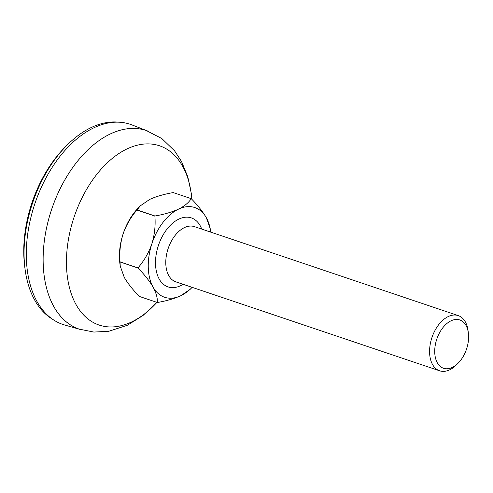 <?xml version="1.0" encoding="UTF-8"?>
<svg xmlns="http://www.w3.org/2000/svg" width="493" height="493" viewBox="0 0 493 493"><rect width="100%" height="100%" fill="white"/><g stroke="black" fill="none" stroke-linecap="round" stroke-linejoin="round"><path stroke-width="0.74" d="M25.1 269.437L24.767 266.923A101.219 62.278 -71.4 0 1 65.199 147.019L66.993 145.225A104.855 64.521 108.6 0 0 25.1 269.437A104.855 64.521 108.6 0 0 52.344 319.113M118.751 122.196A104.855 64.521 108.6 0 0 91.088 127.595A104.855 64.521 108.6 0 0 66.993 145.225M191.869 199.326A94.594 58.205 108.6 0 0 126.929 148.972A94.594 58.205 108.6 0 0 66.493 265.536A94.594 58.205 108.6 0 0 131.76 321.874A94.594 58.205 108.6 0 0 156.928 302.357M191.913 199.375L191.327 193.527L187.784 176.734L181.473 161.408L174.516 150.759L161.846 138.558L146.292 130.534A104.806 64.484 108.6 0 0 110.124 134.065A104.806 64.484 108.6 0 0 44.98 236.461A104.806 64.484 108.6 0 0 79.311 329.151L93.855 332.06L108.713 331.29L127.317 325.275L142.976 315.52L156.977 302.369M148.27 131.243A104.824 64.497 108.6 0 0 147.955 131.12A104.824 64.497 108.6 0 0 110.124 134.047A104.824 64.497 108.6 0 0 44.758 237.842A104.824 64.497 108.6 0 0 80.981 329.694A104.824 64.497 108.6 0 0 81.32 329.792M147.955 131.12L131.89 124.895A105.588 64.965 108.6 0 0 93.787 127.847A105.588 64.965 108.6 0 0 27.941 232.394A105.588 64.965 108.6 0 0 64.435 324.918L80.981 329.694M466.002 325.448A25.488 15.684 108.6 0 0 442.628 328.005A25.488 15.684 108.6 0 0 437.322 362.793A25.488 15.684 108.6 0 0 458.17 363.131A25.488 15.684 108.6 0 0 468.35 332.935A25.488 15.684 108.6 0 0 466.002 325.448M458.17 363.131L456.376 364.925A29.124 17.921 -71.4 0 1 439.633 370.804A29.124 17.921 -71.4 0 1 432.552 364.543A29.124 17.921 -71.4 0 1 434.838 330.735A29.124 17.921 -71.4 0 1 458.25 315.606A29.124 17.921 -71.4 0 1 465.33 321.867A29.124 17.921 -71.4 0 1 468.017 330.421L468.35 332.935M137.985 268.019A54.612 33.604 -71.4 0 1 137.978 267.89L120.027 261.838A54.612 33.604 108.6 0 0 120.033 261.968L137.985 268.019C144.412 274.564 149.441 280.918 153.076 287.08A47.334 29.124 108.6 0 0 180.913 295.664A47.334 29.124 108.6 0 0 191.789 287.702A47.334 29.124 108.6 0 0 192.147 287.339M137.005 209.938A54.612 33.604 108.6 0 0 136.925 210.036L154.876 216.094A54.612 33.604 -71.4 0 1 154.956 215.989L137.005 209.938L140.345 205.821L149.669 199.431C156.232 196.454 164.077 194.174 173.209 192.59L191.161 198.642A54.612 33.604 -71.4 0 1 191.241 198.667L173.289 192.615A54.612 33.604 108.6 0 0 173.209 192.59M191.789 287.702L190.236 289.268L180.913 295.664C174.257 298.666 166.412 300.946 157.372 302.499A54.612 33.604 -71.4 0 1 157.285 302.474L139.34 296.422C132.907 289.878 127.878 283.524 124.248 277.362L120.23 266.084L120.033 261.968M120.027 261.838C119.263 252.626 120.261 243.382 123.04 234.107A47.334 29.124 -71.4 0 1 138.792 207.387L140.345 205.821M120.23 266.084L119.879 263.453A47.334 29.124 -71.4 0 1 123.04 234.107C126.214 225.079 130.842 217.056 136.925 210.036M154.876 216.094C155.646 225.307 154.642 234.551 151.869 243.825A47.334 29.124 108.6 0 0 153.076 287.08C156.269 293.101 157.674 298.228 157.285 302.474M210.764 232.141A47.334 29.124 108.6 0 0 210.696 231.636A47.334 29.124 108.6 0 0 206.333 217.727A47.334 29.124 108.6 0 0 178.497 209.149A47.334 29.124 108.6 0 0 151.869 243.825C148.695 252.854 144.067 260.871 137.978 267.89M191.161 198.642C188.924 202.494 184.702 205.994 178.497 209.149C171.934 212.126 164.089 214.406 154.956 215.989M210.696 231.636L210.351 229.011L206.333 217.727C202.703 211.565 197.668 205.211 191.241 198.667M183.131 284.301A36.408 22.401 -71.4 0 1 159.221 279.081A36.408 22.401 -71.4 0 1 166.807 229.387A36.408 22.401 -71.4 0 1 200.189 225.732A36.408 22.401 -71.4 0 1 201.748 229.103M458.25 315.606L194.452 226.638A29.124 17.921 108.6 0 0 171.04 241.767A29.124 17.921 108.6 0 0 168.754 275.581A29.124 17.921 108.6 0 0 175.835 281.842L439.633 370.804"/></g></svg>

